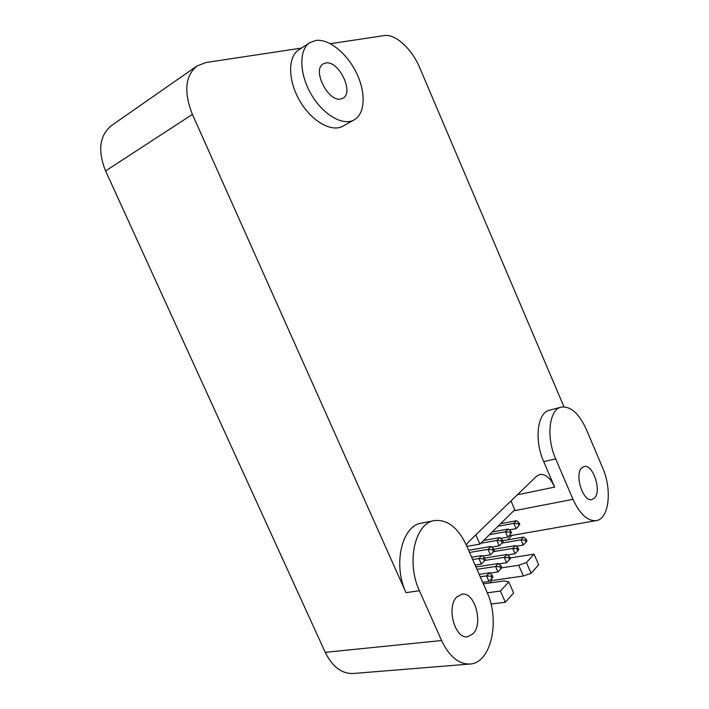 <?xml version="1.0" encoding="UTF-8"?>
<svg xmlns="http://www.w3.org/2000/svg" width="709" height="709" viewBox="0 0 709 709"><rect width="100%" height="100%" fill="white"/><g stroke="black" fill="none" stroke-linecap="round" stroke-linejoin="round"><path stroke-width="1.06" d="M434.333 520.601L421.323 523.189C402.1 525.555 392.618 564.364 405.991 592.662L192.405 114.388C183.631 92.064 185.138 75.943 196.942 66.026L111.535 125.511C99.499 135.446 97.523 150.592 105.597 170.931L325.236 652.351C332.406 666.797 341.738 673.851 353.224 673.497L469.89 664.041C491.319 663.19 500.315 620.242 486.87 591.864L466.398 545.274C457.952 527.461 447.264 519.245 434.333 520.601C415.19 522.932 405.938 562.104 419.409 590.73L441.592 640.528C449.267 656.481 458.696 664.315 469.89 664.041M501.724 567.838L518.704 565.25L526.424 562.529L531.103 573.297L523.384 576L491.966 580.52L491.293 578.978M523.384 576L518.704 565.25M490.983 604.068L505.357 602.26L513.626 592.972L508.778 581.885L504.338 580.866L483.352 583.853M510.152 557.939L534.063 554.137L526.424 562.529M531.103 573.297L538.68 564.781L534.063 554.137M501.99 543.059L520.973 539.806L525.254 540.169L526.158 539.212L523.561 537.094L520.973 539.806L523.251 545.061L526.955 541.056L526.051 542.013L525.254 540.169M526.158 539.212L526.955 541.056M526.051 542.013L523.251 545.061L516.108 546.249M502.646 540.71L523.561 537.094M518.731 525.972L516.117 528.639L518.731 525.972M518.926 525.573L518.119 523.721L519.041 522.79L519.839 524.633M519.041 522.79L516.453 520.725L513.83 523.366L516.117 528.639L509.177 529.889M518.119 523.721L513.83 523.366L498.01 526.291M500.669 523.667L516.453 520.725M493.544 551.629L512.731 548.447L517.074 548.81L518.004 547.835L515.39 545.655L512.731 548.447L515.044 553.764L518.811 549.697L517.889 550.68L517.074 548.81M518.004 547.835L518.811 549.697M517.889 550.68L515.044 553.764L507.591 554.97M493.756 549.28L515.39 545.655M510.489 534.382L507.804 537.121L510.489 534.382M510.64 534.019L509.824 532.149L510.764 531.192L511.579 533.062M510.764 531.192L508.176 529.065L505.482 531.785L507.804 537.121L500.545 538.397M509.824 532.149L505.482 531.785L489.538 534.648M492.276 531.945L508.176 529.065M476.971 569.336L495.538 566.473L499.996 566.854L500.979 565.817L498.356 563.513L495.538 566.473L497.922 571.933L501.812 567.732L500.838 568.778L499.996 566.854M500.979 565.817L501.812 567.732M500.838 568.778L497.922 571.933L489.804 573.156M475.952 567.014L498.356 563.513M493.287 551.939L490.442 554.837L493.287 551.939M493.349 551.655L492.507 549.732L493.508 548.722L494.35 550.645M493.508 548.722L490.903 546.479L488.049 549.36L490.442 554.837L482.528 556.131M492.507 549.732L488.049 549.36L469.562 552.462M468.596 550.273L490.903 546.479M480.259 576.816L486.56 575.876L491.08 576.275L492.09 575.203L489.458 572.837L486.56 575.876L488.988 581.424L492.941 577.144L491.931 578.216L491.08 576.275M492.09 575.203L492.941 577.144M491.931 578.216L488.988 581.424L482.678 582.328M479.187 574.379L489.458 572.837M484.309 561.103L481.384 564.089L484.309 561.103M484.327 560.863L483.467 558.914L484.495 557.877L485.355 559.818M484.495 557.877L481.89 555.564L478.947 558.532L481.384 564.089L475.101 565.073M483.467 558.914L478.947 558.532L472.673 559.543M471.662 557.247L481.89 555.564M502.007 543.032L499.242 545.859L502.007 543.032M502.123 542.713L501.29 540.816L502.264 539.833L503.089 541.729M502.264 539.833L499.659 537.652L496.885 540.444L499.242 545.859L491.674 547.135M501.29 540.816L496.885 540.444L480.826 543.236M483.635 540.462L499.659 537.652M484.85 560.438L504.259 557.327L508.654 557.708L509.611 556.698L506.997 554.456L504.259 557.327L506.607 562.724L510.436 558.586L509.479 559.596L508.654 557.708M509.611 556.698L510.436 558.586M509.479 559.596L506.607 562.724L498.826 563.93M484.593 558.089L506.997 554.456M491.966 580.52L489.68 582.949M511.854 535.437L507.529 539.868M466.903 546.4L479.904 544.149L514.805 509.718L510.985 500.926M487.278 592.813L500.439 591.031L505.357 602.26M508.778 581.885L500.439 591.031M475.836 534.861L479.904 544.149M561.147 407.143C549.227 409.323 545.886 436.983 555.688 458.9L572.987 499.331C579.918 514.211 587.664 521.31 596.225 520.619C609.244 518.97 612.284 489.378 602.535 467.586L586.29 429.299C578.952 413.329 570.568 405.947 561.147 407.143L549.51 410.201C537.484 412.416 533.966 439.89 543.706 461.612L554.66 487.127C550.45 478.07 545.531 473.842 539.895 474.445L536.438 476.359L468.667 541.773L466.238 544.893M473.16 633.713L467.568 636.788C454.806 639.243 446.103 606.532 456.88 596.898L461.905 594.204C474.534 591.492 483.627 623.211 473.16 633.713M594.594 498.028L591.935 499.615C583.09 502.264 574.201 474.516 581.761 467.931L584.154 466.549C592.928 463.828 601.914 490.885 594.594 498.028M341.109 98.897C328.639 102.902 311.65 69.792 323.251 63.872L325.555 63.004C338.503 59.884 354.535 92.569 342.917 98.188L341.109 98.897M330.412 43.701L384.101 35.583C395.338 33.571 411.964 48.948 419.666 67.621L563.965 406.815M196.942 66.026L205.805 62.552L301.493 48.079M309.904 42.629L298.844 49.79C287.624 56.729 287.872 80.72 299.889 101.059C311.756 121.496 331.777 132.636 342.908 126.14L354.19 119.865C365.215 113.75 366.048 92.773 356.6 73.213C347.277 53.618 329.02 38.534 315.789 40.457L309.904 42.629C298.755 49.515 299.118 73.692 311.198 94.27C323.127 114.947 343.129 126.317 354.19 119.865M517.34 494.793L554.66 487.127M105.597 170.931L192.405 114.388M325.236 652.351L441.592 640.528M405.991 592.662L419.409 590.73M572.987 499.331L513.671 510.843M555.688 458.9L543.706 461.612M596.225 520.619L508.956 535.951"/></g></svg>
